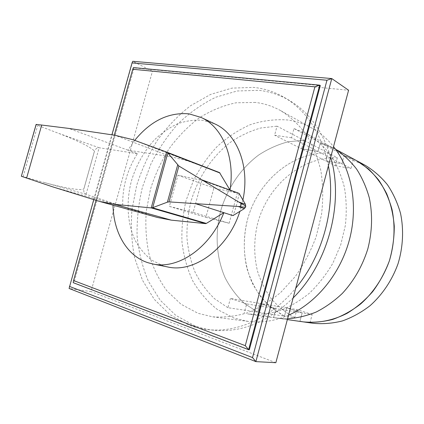 <?xml version="1.0" encoding="UTF-8"?>
<svg xmlns="http://www.w3.org/2000/svg" width="424" height="424" viewBox="0 0 424 424"><rect width="100%" height="100%" fill="white"/><g stroke="black" fill="none" stroke-linecap="round" stroke-linejoin="round"><path stroke-width="0.32" stroke-dasharray="2.12 1.59" d="M291.495 137.752L274.593 135.214L277.036 126.172L303.929 140.264L301.628 148.829L318.058 151.458L291.495 137.752L293.975 128.557L307.093 133.873C315.922 139.252 323.756 146.296 330.588 154.999C336.693 164.554 341.283 175.282 344.362 187.185C346.466 199.572 346.795 212.334 345.348 225.478L340.732 244.828L332.909 263.118C326.241 274.535 318.376 284.594 309.308 293.286C299.741 301.014 289.661 306.891 279.072 310.93C268.397 313.85 257.909 314.836 247.611 313.903L273.575 317.528L275.955 308.651L246.689 303.923L244.16 313.31M293.975 128.557L320.39 142.75L318.058 151.458L320.39 142.75L344.087 155.486L341.887 163.754L325.924 161.067L341.887 163.754L350.977 168.445L353.128 160.346L344.087 155.486L356.483 160.595L344.087 155.486L341.887 163.754L318.058 151.458L301.628 148.829L274.593 135.214M287.35 319.59L276.936 318.101L287.578 318.742L276.936 318.101L273.575 317.528L299.938 321.307L302.18 312.891L286.693 307.861L296.858 309.557L294.696 317.671L284.478 316.145L286.693 307.861L302.18 312.891L299.938 321.307L309.986 322.749L312.175 314.502L275.955 308.651L260.066 303.425L230.402 298.475L246.689 303.923M247.611 313.903L276.936 318.101L273.575 317.528L275.955 308.651L260.066 303.425L257.718 312.154L244.531 303.52C236.756 296.254 230.327 287.758 225.245 278.038C216.304 257.845 214.804 233.873 220.597 211.157C227.142 188.627 240.641 168.492 258.603 155.078C267.915 148.978 277.773 144.542 288.161 141.775L303.929 140.264L301.628 148.829L325.924 161.067L328.096 152.931C291.717 151.919 257.612 181.848 247.441 219.738C241.966 241.383 243.646 264.269 252.55 283.555C257.596 292.836 263.935 300.95 271.572 307.893L284.478 316.145L257.718 312.154L244.531 303.52C236.756 296.254 230.327 287.758 225.245 278.038C216.304 257.845 214.804 233.873 220.597 211.157C227.142 188.627 240.641 168.492 258.603 155.078C267.915 148.978 277.773 144.542 288.161 141.775L303.929 140.264L337.329 157.77L335.199 165.742L325.924 161.067L328.096 152.931C291.717 151.919 257.612 181.848 247.441 219.738C243.429 236.258 243.281 252.545 247.001 268.599C250.192 278.881 254.798 288.299 260.818 296.848C267.586 304.734 275.473 311.168 284.478 316.145L286.693 307.861L260.066 303.425L257.718 312.154L227.905 307.702L230.402 298.475M227.905 307.702L214.459 298.655C206.562 291.034 200.064 282.124 194.961 271.922C190.731 261.184 188.06 249.837 186.952 237.869C186.74 225.748 188.06 213.68 190.911 201.665C197.828 177.953 211.825 156.679 230.354 142.358C239.958 135.828 250.112 131.037 260.813 127.984L277.036 126.172M335.57 149.28L320.39 142.75L333.147 147.971L335.66 149.402L307.093 133.873M312.175 314.502L296.858 309.557M335.199 165.742L350.977 168.445M294.696 317.671C285.776 312.779 277.953 306.462 271.228 298.719C265.244 290.323 260.654 281.075 257.458 270.984C253.722 255.222 253.812 239.237 257.734 223.029C267.687 185.855 301.379 156.61 337.329 157.77M353.128 160.346L365.382 165.413M313.214 323.295L309.986 322.749M328.399 165.864C321.689 133.83 307.056 111.067 284.504 97.562C274.757 91.891 264.454 88.505 253.594 87.397L231.917 88.113L210.643 94.398L190.657 105.656C178.197 115.355 167.12 126.866 157.426 140.196C148.67 154.315 141.759 169.393 136.687 185.426L131.938 209.938C130.693 226.496 131.631 242.613 134.752 258.296L142.464 280.232L154.267 299.349L169.876 314.619L188.791 325.07C194.855 327.376 201.204 328.886 207.839 329.607C237.058 332.967 271.143 318.164 295.74 288.166M293.127 297.95C267.899 322.145 241.388 332.904 213.601 330.216C206.992 329.501 200.669 328.001 194.627 325.712L175.764 315.35L160.177 300.203L148.374 281.25C142.432 267.083 138.669 251.978 137.095 235.94C136.761 219.659 138.531 203.43 142.416 187.244L150.939 163.924C158.396 149.1 167.485 135.664 178.207 123.612C189.729 112.588 202.317 103.769 215.959 97.154L237.138 90.985L258.719 90.338C269.531 91.473 279.787 94.859 289.497 100.504C309.001 112.09 322.733 131.016 330.688 157.283M255.423 102.438L236.099 102.783C223.194 105.502 210.855 110.569 199.089 117.978C187.869 126.538 177.889 136.767 169.144 148.66C161.247 161.279 155.03 174.778 150.483 189.152L146.275 211.131C145.225 225.971 146.153 240.392 149.057 254.389C153.101 267.894 159.048 280.041 166.897 290.832L181.016 304.241L198.008 313.294L212.509 316.808C223.835 317.671 235.394 316.362 247.197 312.88C258.926 308.131 270.13 301.294 280.794 292.369L295.289 276.506C303.865 264.348 310.819 251.088 316.166 236.709L321.519 214.576C323.284 199.566 323.083 185.018 320.915 170.936C317.666 157.41 312.748 145.247 306.149 134.44C298.745 124.619 290.239 116.68 280.635 110.622C272.653 106.212 264.247 103.483 255.423 102.438M288.527 315.186C274.816 321.042 261.322 323.109 248.045 321.403L233.921 318.032L217.279 309.441C207.394 301.591 199.185 292.014 192.65 280.714C187.175 268.683 183.624 255.82 181.986 242.125C181.461 228.213 182.823 214.337 186.078 200.51L193.386 180.619C199.852 168.01 207.776 156.642 217.162 146.518C227.253 137.307 238.262 130.036 250.192 124.709C262.461 120.665 274.874 119.086 287.43 119.966C295.994 121.1 304.156 123.813 311.91 128.106C320.046 132.654 327.254 138.823 333.534 146.619M303.202 321.864L299.938 321.307M157.474 217.475L112.996 203.684L113.017 205.152M52.242 186.714L122.722 206.403C122.223 187.466 127.121 169.886 137.408 153.658L127.931 150.176L171.153 156.769L187.662 160.887L219.494 172.573M134.715 140.376L127.926 150.176M167.533 266.929L162.917 265.726L151.622 260.113C144.907 254.755 139.342 248.04 134.933 239.958C127.184 222.923 126.061 201.395 131.456 180.772C136.221 165.19 143.784 151.654 154.14 140.169C161.343 133.253 169.107 127.81 177.433 123.84C185.94 120.835 194.436 119.663 202.921 120.321L214.793 123.893M127.931 150.176L68.736 128.408M137.408 153.658L99.137 147.759C96.879 147.695 95.262 149.052 94.282 151.834L83.963 188.563C83.369 191.431 84.069 193.344 86.072 194.298L122.722 206.403M21.37 176.183L43.619 182.325C66.102 188.606 83.539 191.118 83.947 188.558L94.266 151.829C95.368 149.502 79.707 141.25 57.844 133.072L36.024 124.736M239.035 193.36C237.864 200.96 235.85 208.375 232.993 215.599M242.904 199.996L239.883 211.375M96.025 200.361L114.284 135.161M134.106 67.93L133.422 67.591L73.188 282.665L73.946 282.781L134.106 67.93L320.316 85.563M249.317 349.747L73.946 282.781M93.741 199.651L111.91 134.811M152.433 71.285L132.738 61.289L69.08 288.458L90.996 291.59L152.433 71.285L348.592 90.233M275.839 362.711L90.996 291.59M193.153 212.36L169.377 206.387L177.969 175.223L201.935 180.327L193.153 212.36L229.146 223.257L237.329 193.159L213.897 188.033L205.884 217.364L229.146 223.257M201.935 180.327L237.329 193.159M177.969 175.223L213.897 188.033M169.377 206.387L205.884 217.364M187.662 160.887L132.685 139.634M171.153 156.769L114.999 135.267M86.072 194.298L99.137 147.759L57.844 133.072M23.113 176.628L37.667 125.509M86.093 194.303L43.619 182.325M154.612 216.627L96.709 200.573M289.497 100.504L284.504 97.562M213.601 330.216L207.839 329.607M311.91 128.106L280.635 110.622M248.045 321.403L212.509 316.808"/><path stroke-width="0.64" d="M335.66 149.402C343.525 154.638 350.516 161.215 356.632 169.134C362.128 177.741 366.352 187.297 369.299 197.801C372.728 214.332 372.256 231.297 367.878 248.697C362.536 265.848 354.029 280.746 342.354 293.392C334.255 301.051 325.547 307.257 316.23 312.011C306.727 315.859 297.176 318.101 287.578 318.742C297.176 318.101 306.727 315.859 316.23 312.011C325.547 307.257 334.255 301.051 342.354 293.392C354.029 280.746 362.536 265.848 367.878 248.697C372.256 231.297 372.728 214.332 369.299 197.801C366.352 187.297 362.128 177.741 356.632 169.134C350.516 161.215 343.525 154.638 335.66 149.402M299.938 321.307L303.202 321.864C317.714 323.48 332.925 320.602 347.256 313.219C356.563 307.511 365.027 300.33 372.643 291.675C379.597 282.31 385.167 272.044 389.354 260.893C392.635 249.434 394.272 237.875 394.272 226.209C393.313 214.719 390.796 203.912 386.72 193.784C381.833 184.244 375.759 175.976 368.509 168.975L356.483 160.595C364.836 165.657 372.256 172.181 378.749 180.158C384.563 188.876 388.978 198.607 391.993 209.345C395.401 225.934 394.521 243.795 389.354 260.893C383.317 277.704 373.385 292.571 360.76 303.865C351.947 310.691 342.603 315.875 332.739 319.415C322.77 321.954 312.923 322.77 303.202 321.864L287.35 319.59M335.57 149.28L365.382 165.413C373.634 170.411 380.969 176.829 387.393 184.673C393.149 193.238 397.521 202.783 400.516 213.309C403.913 229.564 403.086 247.038 398.035 263.76C392.131 280.195 382.384 294.728 369.972 305.757C361.296 312.424 352.095 317.486 342.369 320.936C332.538 323.411 322.823 324.196 313.214 323.295L303.202 321.864M330.688 157.283C344.262 202.481 328.197 263.458 293.127 297.95M295.74 288.166C323.141 255.566 336.2 206.159 328.399 165.864M333.534 146.619C351.703 169.303 358.481 205.428 349.456 239.671C340.377 273.899 316.23 303.118 288.527 315.186M113.017 205.152C113.425 232.214 126.877 255.995 147.997 262.721L152.645 263.935C177.879 269.828 210.331 247.907 223.846 212.684L206.34 223.422L152.433 207.765L151.204 207.924L166.653 152.089L167.586 152.714L178.875 166.017L241.092 203.435C244.102 204.935 245.65 205.995 245.734 206.61L245.713 206.605M166.902 152.179L219.515 172.579L229.999 190.074C235.362 157.182 222.256 126.829 201.05 117.427L189.088 113.86C168.704 112.069 150.578 120.909 134.715 140.376M220.045 173.034L167.586 152.714M36.024 124.736L36.183 124.428L41.7 125.043L68.736 128.408L114.999 135.267L132.685 139.634L166.653 152.089M245.66 206.811L245.676 206.817C245.3 207.278 243.482 207.214 240.223 206.621L168.98 201.882L167.411 202.142L152.433 207.765M36.183 124.428L21.37 176.183M152.693 207.638L167.803 153.027M167.411 202.142L177.667 164.957M240.223 206.621L241.092 203.435M151.204 207.924L114.639 204.331L99.773 201.485L52.242 186.714L26.617 178.054L41.7 125.043M202.328 180.02L239.035 193.36L245.422 204.31L239.226 202.158M26.617 178.054L21.417 176.278M195.819 203.753L232.993 215.599L244.394 208.608L238.595 206.647M244.394 208.608L245.676 206.817M245.734 206.61L245.422 204.31M206.34 223.422L205.545 223.628L171.349 220.151L157.474 217.475L99.773 201.485M201.05 117.427L214.793 123.893C237.005 133.661 250.118 166.266 242.904 199.996M239.883 211.375C228.16 248.634 194.059 273.247 167.533 266.929L152.645 263.935M133.422 67.591L132.738 69.266L314.915 86.835L319.723 85.166L133.422 67.591M314.915 86.835L245.279 345.661L73.564 280.556L96.025 200.361M114.284 135.161L132.738 69.266M245.279 345.661L248.618 349.694L73.188 282.665L73.564 280.556M248.618 349.694L319.723 85.166L320.316 85.563L249.317 349.747L248.618 349.694M111.91 134.811L132.055 62.916L326.973 80.237L252.519 357.58L255.868 361.624L69.08 288.458L93.741 199.651M132.055 62.916L132.738 61.289L331.78 78.567L326.973 80.237M252.519 357.58L69.435 286.391M255.868 361.624L331.78 78.567L348.592 90.233L275.839 362.711L255.868 361.624M168.98 201.882L178.875 166.017M205.545 223.628L151.416 207.951M171.349 220.151L114.639 204.331M219.515 172.579L166.871 152.168M21.354 176.252L36.109 124.439"/></g></svg>

